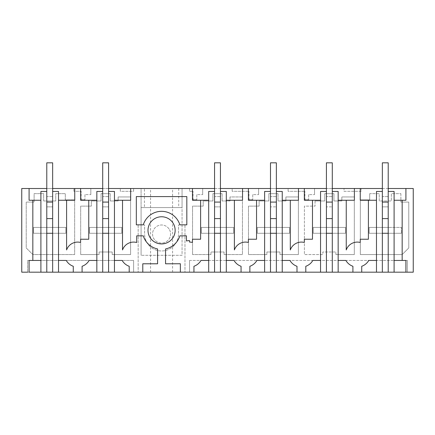 <?xml version="1.0" encoding="UTF-8"?>
<svg xmlns="http://www.w3.org/2000/svg" width="435" height="435" viewBox="0 0 435 435"><rect width="100%" height="100%" fill="white"/><g stroke="black" fill="none" stroke-linecap="round" stroke-linejoin="round"><path stroke-width="0.33" stroke-dasharray="2.17 1.63" d="M21.75 272.179L21.75 188.507L141.081 188.507L141.081 207.593L182.058 207.593L141.081 207.593L144.415 207.593L144.415 188.507L141.081 188.507L141.081 207.593L182.058 207.593L182.058 255.301L141.081 255.301L182.058 255.301L182.058 188.507L189.535 188.507L189.535 191.308L193.053 191.308L189.535 191.308L189.535 188.507L413.25 188.507L413.25 272.179L138.167 272.179L138.167 224.922L144.61 224.922L144.61 234.014A16.96 16.96 0 0 0 161.57 250.973A16.96 16.96 0 0 0 178.535 234.014L178.535 224.922L184.978 224.922L184.978 272.179L184.978 224.922L178.535 224.922L178.535 234.014A16.96 16.96 0 0 1 161.57 250.973A16.96 16.96 0 0 1 144.61 234.014L144.61 224.922L138.167 224.922L138.167 272.179L21.75 272.179M52.651 188.507L46.779 188.507M108.581 188.507L102.709 188.507M220.436 188.507L214.564 188.507M276.366 188.507L270.494 188.507M332.291 188.507L326.419 188.507M388.221 188.507L382.349 188.507M144.415 188.507L182.058 188.507L182.058 207.593L144.415 207.593M150.564 188.507L172.581 188.507L150.564 188.507L150.564 272.179L172.581 272.179L150.564 272.179M361.11 191.308L344.036 191.308L344.036 188.507L344.036 191.308L361.11 191.308L361.11 188.507L361.11 191.308M73.89 191.308L73.89 188.507L73.89 191.308L81.193 191.308L73.89 191.308M81.193 199.747L81.193 191.308L81.193 199.747L84.95 199.747L81.193 199.747M84.95 194.608L84.95 199.747L84.95 194.608L90.823 194.608L84.95 194.608M90.823 188.507L90.823 194.608L90.823 188.507M120.321 191.308L120.321 188.507L120.321 191.308L133.605 191.308L133.605 188.507L133.605 191.308L120.321 191.308M193.053 199.747L193.053 191.308L193.053 199.747L196.81 199.747L193.053 199.747M196.81 194.608L196.81 199.747L196.81 194.608L202.683 194.608L196.81 194.608M202.683 188.507L202.683 194.608L202.683 188.507M232.181 191.308L232.181 188.507L232.181 191.308L248.978 191.308L232.181 191.308M248.978 199.747L248.978 191.308L248.978 199.747L252.74 199.747L248.978 199.747M252.74 194.608L252.74 199.747L252.74 194.608L258.608 194.608L252.74 194.608M258.608 188.507L258.608 194.608L258.608 188.507M288.106 191.308L288.106 188.507L288.106 191.308L304.908 191.308L288.106 191.308M304.908 199.747L304.908 191.308L304.908 199.747L308.665 199.747L304.908 199.747M308.665 194.608L308.665 199.747L308.665 194.608L314.538 194.608L308.665 194.608M314.538 188.507L314.538 194.608L314.538 188.507M130.598 254.567L130.598 196.946L118.119 196.946L118.119 200.986L110.229 200.986L118.119 200.986L118.119 196.946L130.598 196.946L130.598 254.567L112.186 254.567L112.186 251.995L99.098 251.995L99.098 254.567L80.687 254.567L99.098 254.567L99.098 251.995L112.186 251.995L112.186 254.567L130.598 254.567M110.229 193.646L110.229 200.986L110.229 193.646L101.056 193.646L101.056 200.986L91.328 200.986L91.328 206.125L80.687 206.125L80.687 254.567L80.687 206.125L91.328 206.125L91.328 200.986L101.056 200.986L101.056 193.646L110.229 193.646M279.977 251.995L266.883 251.995L266.883 254.567L248.472 254.567L266.883 254.567L266.883 251.995L279.977 251.995L279.977 254.567L298.383 254.567L298.383 196.946L285.904 196.946L285.904 200.986L278.014 200.986L285.904 200.986L285.904 196.946L298.383 196.946L298.383 254.567L279.977 254.567L279.977 251.995M278.014 193.646L278.014 200.986L278.014 193.646L268.841 193.646L268.841 200.986L259.119 200.986L259.119 206.125L248.472 206.125L248.472 254.567L248.472 206.125L259.119 206.125L259.119 200.986L268.841 200.986L268.841 193.646L278.014 193.646M315.043 200.986L324.771 200.986L324.771 193.646L333.944 193.646L333.944 200.986L341.834 200.986L341.834 196.946L341.834 200.986L333.944 200.986L333.944 193.646L324.771 193.646L324.771 200.986L315.043 200.986L315.043 206.125L304.402 206.125L304.402 254.567L322.813 254.567L322.813 251.995L335.902 251.995L322.813 251.995L322.813 254.567L304.402 254.567L304.402 206.125L315.043 206.125L315.043 200.986M335.902 254.567L335.902 251.995L335.902 254.567L354.313 254.567L354.313 196.946L341.834 196.946L354.313 196.946L354.313 254.567L335.902 254.567M242.453 196.946L229.979 196.946L229.979 200.986L222.084 200.986L229.979 200.986L229.979 196.946L242.453 196.946L242.453 254.567L224.047 254.567L224.047 251.995L210.953 251.995L210.953 254.567L192.547 254.567L210.953 254.567L210.953 251.995L224.047 251.995L224.047 254.567L242.453 254.567L242.453 196.946M222.084 193.646L222.084 200.986L222.084 193.646L212.916 193.646L212.916 200.986L203.188 200.986L203.188 206.125L192.547 206.125L192.547 254.567L192.547 206.125L203.188 206.125L203.188 200.986L212.916 200.986L212.916 193.646L222.084 193.646M43.658 200.986L55.767 200.986L55.767 193.646L65.31 193.646L65.31 199.882L74.668 199.882L74.668 254.567L32.832 254.567L26.225 247.961L26.225 202.085L34.115 202.085L34.115 193.646L43.658 193.646L43.658 200.986L55.767 200.986L55.767 193.646L65.31 193.646L65.31 199.882L74.668 199.882L74.668 254.567L32.832 254.567L26.225 247.961L26.225 202.085L34.115 202.085L34.115 193.646L43.658 193.646L43.658 200.986M169.492 229.685A9.026 9.026 0 0 1 165.898 241.936A9.026 9.026 0 0 1 153.653 238.342A9.026 9.026 0 0 1 157.247 226.097A9.026 9.026 0 0 1 169.492 229.685A9.026 9.026 0 0 1 165.898 241.936A9.026 9.026 0 0 1 153.653 238.342A9.026 9.026 0 0 1 157.247 226.097A9.026 9.026 0 0 1 169.492 229.685M369.69 193.646L369.69 199.882L360.332 199.882L360.332 254.567L402.168 254.567L408.775 247.961L408.775 202.085L400.885 202.085L408.775 202.085L408.775 247.961L402.168 254.567L360.332 254.567L360.332 199.882L369.69 199.882L369.69 193.646L379.233 193.646L379.233 200.986L391.342 200.986L379.233 200.986L379.233 193.646L369.69 193.646M400.885 193.646L400.885 202.085L400.885 193.646L391.342 193.646L391.342 200.986L391.342 193.646L400.885 193.646M27.622 272.179L27.622 260.44L133.605 260.44L27.622 260.44L27.622 272.179L133.605 272.179L29.091 272.179L29.091 260.44M189.535 272.179L407.377 272.179L189.535 272.179L189.535 260.44L189.535 272.179M32.832 200.252L32.832 260.44L40.906 260.44L40.906 200.252L29.091 200.252L29.091 188.507M40.906 200.252L40.906 191.443L46.779 191.443L46.779 206.859L52.651 206.859L46.779 206.859L46.779 227.407L46.779 162.82L52.651 162.82L52.651 227.407L52.651 191.443L58.524 191.443L58.524 260.44L66.24 260.44A13.213 13.213 0 0 0 73.276 266.285L73.276 272.179M74.744 188.507L74.744 200.252L58.524 200.252M88.762 200.252L88.762 239.228L80.616 239.228L80.616 242.464A11.745 11.745 0 0 0 66.593 249.951L66.593 200.252M96.836 272.179L96.836 200.252L80.616 200.252L80.616 188.507M58.524 260.44L58.524 272.179M52.651 227.407L52.651 233.28L65.859 233.28L33.566 233.28L65.859 233.28L65.859 227.407L65.859 233.28L65.859 227.407L33.566 227.407L33.566 233.28L33.566 227.407L46.779 227.407L46.779 233.28L46.779 218.598L52.651 218.598L52.651 227.407L33.566 227.407L33.566 233.28L46.779 233.28L46.779 227.407L65.859 227.407L33.566 227.407L33.566 233.28L65.859 233.28L65.859 227.407L52.651 227.407M52.651 272.179L52.651 233.28M46.779 272.179L46.779 233.28M40.906 272.179L40.906 260.44M133.605 260.44L133.605 272.179L133.605 260.44M96.836 200.252L96.836 191.443L102.709 191.443L102.709 206.859L108.581 206.859L102.709 206.859L102.709 227.407L102.709 162.82L108.581 162.82L108.581 233.28L121.789 233.28L89.496 233.28L102.709 233.28L102.709 227.407L89.496 227.407L89.496 233.28L89.496 227.407L108.581 227.407L108.581 191.443L114.448 191.443L114.448 272.179M130.669 188.507L130.669 200.252L114.448 200.252M102.709 272.179L102.709 233.28L121.789 233.28L121.789 227.407L89.496 227.407L89.496 233.28L102.709 233.28L102.709 218.598L108.581 218.598L108.581 227.407L121.789 227.407L121.789 233.28L121.789 227.407L89.496 227.407L89.496 233.28L121.789 233.28L121.789 227.407L102.709 227.407L102.709 233.28M108.581 272.179L108.581 233.28M142.783 272.179L142.783 263.789L157.584 263.789L157.584 248.956A19.135 19.135 0 0 1 143.289 235.852L136.693 235.852L136.693 242.502A11.745 11.745 0 0 0 122.523 249.951L122.523 200.252M82.084 272.179L82.084 266.285A13.213 13.213 0 0 0 89.121 260.44M114.448 260.44L122.164 260.44A13.213 13.213 0 0 0 129.206 266.285L129.206 272.179M178.731 188.507L178.731 207.593M172.581 272.179L172.581 188.507M179.856 235.852A19.135 19.135 0 0 1 165.556 248.956L165.556 263.795L180.362 263.751L180.362 272.179M200.617 200.252L200.617 239.228L192.471 239.228L192.471 242.464A11.745 11.745 0 0 0 189.535 242.088L189.535 240.62A13.213 13.213 0 0 0 186.452 240.985L186.452 235.852M147.992 230.343C148.803 238.587 153.327 243.116 161.57 243.921C169.819 243.116 174.343 238.587 175.147 230.343A13.577 13.577 0 0 0 161.57 216.766A13.577 13.577 0 0 0 147.992 230.343M143.289 224.841L136.324 224.841L136.324 196.582L186.822 196.582L186.822 224.841L179.856 224.841A19.124 19.124 0 0 0 143.289 224.841M208.691 272.179L208.691 200.252L192.471 200.252L192.471 188.507M141.081 207.593L141.081 255.301L141.081 207.593M360.256 188.507L360.256 200.252L376.476 200.252L376.476 272.179M382.349 272.179L382.349 191.443L376.476 191.443L376.476 200.252M382.349 191.443L382.349 206.859L388.221 206.859L382.349 206.859L382.349 162.82L388.221 162.82L388.221 233.28L401.434 233.28L369.141 233.28L382.349 233.28L382.349 227.407L369.141 227.407L369.141 233.28L369.141 227.407L388.221 227.407L388.221 191.443L394.094 191.443L394.094 200.252L405.909 200.252L405.909 188.507M357.32 242.088A11.745 11.745 0 0 0 346.238 249.951L346.238 200.252M368.407 200.252L368.407 239.228L360.256 239.228L360.256 242.464M326.419 272.179L326.419 218.598L332.291 218.598L332.291 191.443L338.164 191.443L338.164 272.179M388.221 272.179L388.221 233.28L401.434 233.28L401.434 227.407L369.141 227.407L369.141 233.28L388.221 233.28M394.094 272.179L394.094 200.252M402.168 200.252L402.168 260.44M394.094 260.44L405.909 260.44L405.909 272.179M368.76 260.44A13.213 13.213 0 0 1 361.724 266.285L361.724 272.179M382.349 218.598L388.221 218.598L388.221 227.407L401.434 227.407L401.434 233.28L401.434 227.407L369.141 227.407L369.141 233.28L401.434 233.28L401.434 227.407L382.349 227.407L382.349 233.28M189.535 260.44L407.377 260.44L189.535 260.44M407.377 272.179L407.377 260.44L407.377 272.179M304.331 188.507L304.331 200.252L320.551 200.252L320.551 191.443L326.419 191.443L326.419 206.859L332.291 206.859L326.419 206.859L326.419 227.407L326.419 162.82L332.291 162.82L332.291 233.28L345.504 233.28L313.211 233.28L326.419 233.28L326.419 227.407L313.211 227.407L313.211 233.28L313.211 227.407L332.291 227.407L332.291 191.443M354.384 188.507L354.384 200.252L338.164 200.252M301.395 242.088A11.745 11.745 0 0 0 290.308 249.951L290.308 200.252M312.477 200.252L312.477 239.228L304.331 239.228L304.331 242.464M320.551 272.179L320.551 200.252M270.494 272.179L270.494 218.598L276.366 218.598L276.366 191.443L282.239 191.443L282.239 272.179M332.291 272.179L332.291 233.28L345.504 233.28L345.504 227.407L313.211 227.407L313.211 233.28L332.291 233.28M305.794 272.179L305.794 266.285A13.213 13.213 0 0 0 312.836 260.44M332.291 218.598L332.291 227.407L345.504 227.407L345.504 233.28L345.504 227.407L313.211 227.407L313.211 233.28L345.504 233.28L345.504 227.407L326.419 227.407L326.419 233.28M338.164 260.44L345.879 260.44A13.213 13.213 0 0 0 352.915 266.285L352.915 272.179M248.401 188.507L248.401 200.252L264.621 200.252L264.621 191.443L270.494 191.443L270.494 206.859L276.366 206.859L270.494 206.859L270.494 227.407L270.494 162.82L276.366 162.82L276.366 233.28L289.574 233.28L257.281 233.28L270.494 233.28L270.494 227.407L257.281 227.407L257.281 233.28L257.281 227.407L276.366 227.407L276.366 191.443M298.459 188.507L298.459 200.252L282.239 200.252M245.465 242.088A11.745 11.745 0 0 0 234.383 249.951L234.383 200.252M256.547 200.252L256.547 239.228L248.401 239.228L248.401 242.464M264.621 272.179L264.621 200.252M214.564 272.179L214.564 218.598L220.436 218.598L220.436 191.443L226.309 191.443L226.309 272.179M276.366 272.179L276.366 233.28L289.574 233.28L289.574 227.407L257.281 227.407L257.281 233.28L276.366 233.28M249.869 272.179L249.869 266.285A13.213 13.213 0 0 0 256.906 260.44M276.366 218.598L276.366 227.407L289.574 227.407L289.574 233.28L289.574 227.407L257.281 227.407L257.281 233.28L289.574 233.28L289.574 227.407L270.494 227.407L270.494 233.28M282.239 260.44L289.949 260.44A13.213 13.213 0 0 0 296.991 266.285L296.991 272.179M208.691 200.252L208.691 191.443L214.564 191.443L214.564 206.859L220.436 206.859L214.564 206.859L214.564 227.407L214.564 162.82L220.436 162.82L220.436 233.28L233.649 233.28L201.351 233.28L214.564 233.28L214.564 227.407L201.351 227.407L201.351 233.28L201.351 227.407L220.436 227.407L220.436 191.443M242.529 188.507L242.529 200.252L226.309 200.252M220.436 272.179L220.436 233.28L233.649 233.28L233.649 227.407L201.351 227.407L201.351 233.28L220.436 233.28M193.939 272.179L193.939 266.285A13.213 13.213 0 0 0 200.975 260.44M220.436 218.598L220.436 227.407L233.649 227.407L233.649 233.28L233.649 227.407L201.351 227.407L201.351 233.28L233.649 233.28L233.649 227.407L214.564 227.407L214.564 233.28M226.309 260.44L234.025 260.44A13.213 13.213 0 0 0 241.061 266.285L241.061 272.179M108.581 196.582L108.581 162.82L108.581 196.582L102.709 196.582L102.709 162.82L108.581 162.82L102.709 162.82L102.709 196.582L108.581 196.582M108.581 218.598L108.581 191.443M102.709 218.598L102.709 191.443M52.651 196.582L52.651 162.82L52.651 196.582L46.779 196.582L46.779 162.82L52.651 162.82L46.779 162.82L46.779 196.582L52.651 196.582M52.651 218.598L52.651 191.443M46.779 218.598L46.779 191.443M388.221 196.582L388.221 162.82L388.221 196.582L382.349 196.582L382.349 162.82L388.221 162.82L382.349 162.82L382.349 196.582L388.221 196.582M388.221 218.598L388.221 191.443M332.291 196.582L332.291 162.82L332.291 196.582L326.419 196.582L326.419 162.82L332.291 162.82L326.419 162.82L326.419 196.582L332.291 196.582M326.419 218.598L326.419 191.443M276.366 196.582L276.366 162.82L276.366 196.582L270.494 196.582L270.494 162.82L276.366 162.82L270.494 162.82L270.494 196.582L276.366 196.582M270.494 218.598L270.494 191.443M220.436 196.582L220.436 162.82L220.436 196.582L214.564 196.582L214.564 162.82L220.436 162.82L214.564 162.82L214.564 196.582L220.436 196.582M214.564 218.598L214.564 191.443"/><path stroke-width="0.65" d="M46.779 188.507L21.75 188.507L21.75 272.179L27.622 272.179M40.906 200.252L32.832 200.252L32.832 260.44L29.091 260.44L29.091 272.179L73.276 272.179L73.276 266.285A13.213 13.213 0 0 1 66.24 260.44L58.524 260.44M32.832 200.252L29.091 200.252L29.091 188.507M96.836 200.252L88.762 200.252L88.762 239.228L80.616 239.228L80.616 242.464A11.745 11.745 0 0 0 66.593 249.951L66.593 200.252L74.744 200.252L74.744 188.507L52.651 188.507M74.744 188.507L80.616 188.507L80.616 200.252L88.762 200.252M376.476 272.179L382.349 272.179L382.349 191.443L376.476 191.443L376.476 272.179L142.783 272.179L142.783 263.789L157.584 263.789L157.584 248.956A19.135 19.135 0 0 1 143.289 235.852L136.693 235.852L136.693 242.502A11.745 11.745 0 0 0 122.523 249.951L122.523 200.252L130.669 200.252L130.669 188.507L108.581 188.507M102.709 188.507L80.616 188.507M130.669 188.507L192.471 188.507L192.471 200.252L200.617 200.252L200.617 239.228L192.471 239.228L192.471 242.464A11.745 11.745 0 0 0 189.535 242.088L189.535 240.62A13.213 13.213 0 0 0 186.452 240.985L186.452 235.852L179.856 235.852A19.135 19.135 0 0 1 165.556 248.956L165.556 263.795L180.362 263.751L180.362 272.179M264.621 200.252L256.547 200.252L256.547 239.228L248.401 239.228L248.401 242.464A11.745 11.745 0 0 0 234.383 249.951L234.383 200.252L242.529 200.252L242.529 188.507L220.436 188.507M214.564 188.507L192.471 188.507M242.529 188.507L248.401 188.507L248.401 200.252L256.547 200.252M320.551 200.252L312.477 200.252L312.477 239.228L304.331 239.228L304.331 242.464A11.745 11.745 0 0 0 290.308 249.951L290.308 200.252L298.459 200.252L298.459 188.507L276.366 188.507M270.494 188.507L248.401 188.507M298.459 188.507L304.331 188.507L304.331 200.252L312.477 200.252M354.384 188.507L360.256 188.507L360.256 200.252L368.407 200.252L368.407 239.228L360.256 239.228L360.256 242.464A11.745 11.745 0 0 0 346.238 249.951L346.238 200.252L354.384 200.252L354.384 188.507L332.291 188.507M326.419 188.507L304.331 188.507M394.094 200.252L402.168 200.252L402.168 260.44L405.909 260.44L405.909 272.179L413.25 272.179L413.25 188.507L388.221 188.507M382.349 188.507L360.256 188.507M405.909 272.179L394.094 272.179L394.094 191.443L388.221 191.443L388.221 162.82L382.349 162.82L382.349 191.443M382.349 272.179L394.094 272.179M142.783 272.179L108.581 272.179L108.581 162.82L102.709 162.82L102.709 191.443L96.836 191.443L96.836 272.179L108.581 272.179M96.836 272.179L73.276 272.179M29.091 260.44L40.906 260.44M58.524 200.252L66.593 200.252M82.084 272.179L82.084 266.285A13.213 13.213 0 0 0 89.121 260.44L96.836 260.44L89.121 260.44M52.651 272.179L52.651 191.443L58.524 191.443L58.524 272.179M46.779 272.179L46.779 191.443L40.906 191.443L40.906 272.179M179.856 224.841A19.124 19.124 0 0 0 143.289 224.841L136.324 224.841L136.324 196.582L186.822 196.582L186.822 224.841L179.856 224.841M175.147 230.343A13.577 13.577 0 0 0 161.57 216.766A13.577 13.577 0 0 0 147.992 230.343A13.577 13.577 0 0 0 161.57 243.921A13.577 13.577 0 0 0 175.147 230.343M102.709 272.179L102.709 191.443M114.448 272.179L114.448 191.443L108.581 191.443M114.448 200.252L122.523 200.252M114.448 260.44L122.164 260.44A13.213 13.213 0 0 0 129.206 266.285L129.206 272.179M186.452 235.852L179.856 235.852M193.939 272.179L193.939 266.285A13.213 13.213 0 0 0 200.975 260.44L208.691 260.44L200.975 260.44M208.691 200.252L200.617 200.252M376.476 200.252L368.407 200.252M405.909 188.507L405.909 200.252L402.168 200.252M360.256 242.464A11.745 11.745 0 0 0 357.32 242.088M361.724 272.179L361.724 266.285A13.213 13.213 0 0 0 368.76 260.44L376.476 260.44L368.76 260.44M338.164 200.252L346.238 200.252M338.164 260.44L345.879 260.44A13.213 13.213 0 0 0 352.915 266.285L352.915 272.179M388.221 272.179L388.221 191.443M394.094 260.44L402.168 260.44M304.331 242.464A11.745 11.745 0 0 0 301.395 242.088M305.794 272.179L305.794 266.285A13.213 13.213 0 0 0 312.836 260.44L320.551 260.44L312.836 260.44M282.239 200.252L290.308 200.252M282.239 260.44L289.949 260.44A13.213 13.213 0 0 0 296.991 266.285L296.991 272.179M320.551 272.179L320.551 191.443L326.419 191.443L326.419 162.82L332.291 162.82L332.291 272.179M326.419 272.179L326.419 191.443M338.164 272.179L338.164 191.443L332.291 191.443M248.401 242.464A11.745 11.745 0 0 0 245.465 242.088M249.869 272.179L249.869 266.285A13.213 13.213 0 0 0 256.906 260.44L264.621 260.44L256.906 260.44M226.309 200.252L234.383 200.252M226.309 260.44L234.025 260.44A13.213 13.213 0 0 0 241.061 266.285L241.061 272.179M264.621 272.179L264.621 191.443L270.494 191.443L270.494 162.82L276.366 162.82L276.366 272.179M270.494 272.179L270.494 191.443M282.239 272.179L282.239 191.443L276.366 191.443M208.691 272.179L208.691 191.443L214.564 191.443L214.564 162.82L220.436 162.82L220.436 272.179M214.564 272.179L214.564 191.443M226.309 272.179L226.309 191.443L220.436 191.443M102.709 233.28L108.581 233.28M102.709 218.598L108.581 218.598M102.709 202.085L108.581 202.085M46.779 233.28L52.651 233.28M52.651 191.443L52.651 162.82L46.779 162.82L46.779 191.443M46.779 218.598L52.651 218.598M46.779 202.085L52.651 202.085M382.349 233.28L388.221 233.28M382.349 218.598L388.221 218.598M382.349 202.085L388.221 202.085M326.419 233.28L332.291 233.28M326.419 218.598L332.291 218.598M326.419 202.085L332.291 202.085M270.494 233.28L276.366 233.28M270.494 218.598L276.366 218.598M270.494 202.085L276.366 202.085M214.564 233.28L220.436 233.28M214.564 218.598L220.436 218.598M214.564 202.085L220.436 202.085"/></g></svg>
